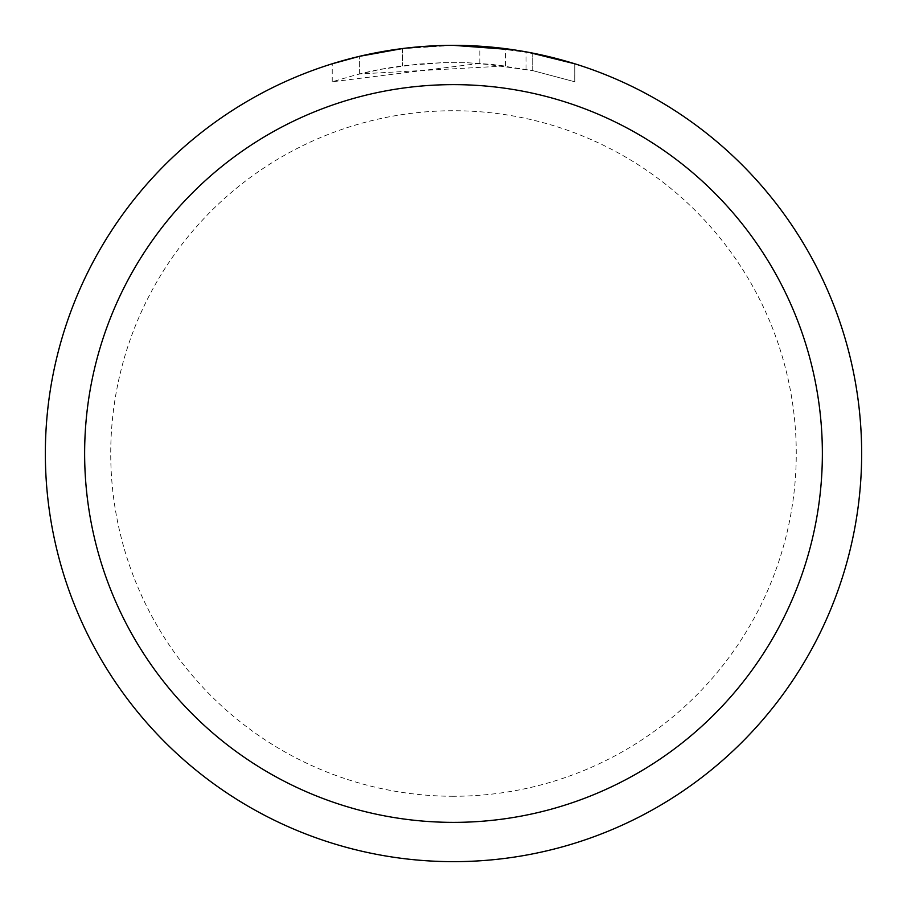 <?xml version="1.0" encoding="UTF-8"?>
<svg xmlns="http://www.w3.org/2000/svg" width="907" height="907" viewBox="0 0 907 907"><rect width="100%" height="100%" fill="white"/><g stroke="black" fill="none" stroke-linecap="round" stroke-linejoin="round"><path stroke-width="0.68" stroke-dasharray="4.54 3.4" d="M399.987 48.876L453.5 45.35L505.482 48.672L453.5 45.35A408.15 408.15 0 0 1 861.65 453.5A408.15 408.15 0 0 1 453.5 861.65A408.15 408.15 0 0 1 45.35 453.5A408.15 408.15 0 0 1 453.5 45.35L479.803 46.223L532.726 53.116L532.726 70.61L479.814 63.388L479.814 46.2M532.704 53.116L513.827 49.828M479.803 63.411L332.257 81.777L356.292 74.771L380.747 69.329L417.968 64.114L442.979 62.64L468.035 62.764L505.482 65.973L359.614 73.932A391.008 391.008 0 0 1 402.493 65.837L442.752 62.64L467.695 62.753L492.705 64.465L532.897 70.644L574.755 81.777L574.777 63.785L527.931 52.198M402.493 48.547L402.493 65.837L402.493 48.547A408.15 408.15 0 0 0 359.625 56.291L392.482 49.942M421.608 46.597L407.47 47.958M505.482 65.973L505.482 48.672M332.234 81.777L332.234 63.785L357.664 56.767L383.491 51.404L409.613 47.72L435.916 45.724L453.5 45.35L442.752 45.486M532.726 70.61L532.726 53.116M574.777 63.785L574.777 81.777L532.704 70.61M526.003 69.283L526.003 51.846M359.625 73.932L359.625 56.291L359.614 73.932M402.493 48.559L423.58 46.45M430.077 46.03L453.5 45.361M453.5 861.559A408.059 408.059 0 0 1 45.441 453.5A408.059 408.059 0 0 1 453.5 45.441A408.048 408.048 0 0 1 861.548 453.5A408.048 408.048 0 0 1 453.5 861.548A408.048 408.048 0 0 1 45.452 453.5A408.048 408.048 0 0 1 453.5 45.452A408.059 408.059 0 0 1 861.559 453.5A408.059 408.059 0 0 1 453.5 861.559A408.059 408.059 0 0 0 861.559 453.5A408.059 408.059 0 0 0 453.5 45.441M453.5 796.267A342.767 342.767 0 0 1 110.733 453.5A342.767 342.767 0 0 1 453.5 110.733A342.767 342.767 0 0 1 796.267 453.5A342.767 342.767 0 0 1 453.5 796.267M532.897 53.15L532.897 70.644"/><path stroke-width="1.36" d="M453.5 45.35A408.15 408.15 0 0 1 861.65 453.5A408.15 408.15 0 0 1 453.5 861.65A408.15 408.15 0 0 1 45.35 453.5A408.15 408.15 0 0 1 453.5 45.35L513.827 49.828M527.931 52.198L574.755 63.785M453.5 84.634A368.866 368.866 0 0 1 822.366 453.5A368.866 368.866 0 0 1 453.5 822.366A368.866 368.866 0 0 1 84.634 453.5A368.866 368.866 0 0 1 453.5 84.634M407.47 47.958L402.493 48.547M332.257 63.785L359.614 56.302L402.493 48.559M392.482 49.942L399.987 48.876M442.752 45.486L421.608 46.597M423.58 46.45L430.077 46.03"/></g></svg>
